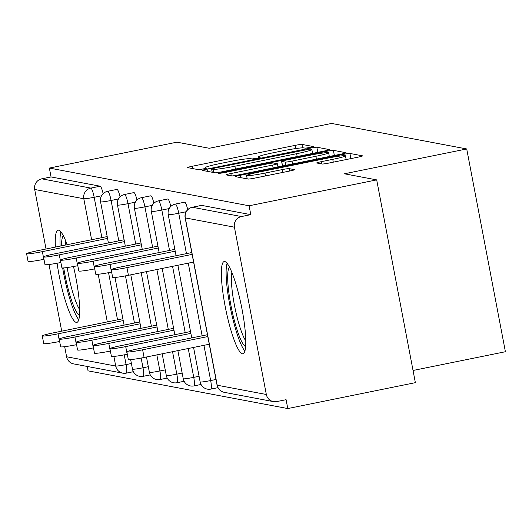 <?xml version="1.0" encoding="UTF-8"?>
<svg xmlns="http://www.w3.org/2000/svg" width="532" height="532" viewBox="0 0 532 532"><rect width="100%" height="100%" fill="white"/><g stroke="black" fill="none" stroke-linecap="round" stroke-linejoin="round"><path stroke-width="0.8" d="M310.03 147.49L313.288 146.539L301.977 144.405A5.919 0.406 -10.8 0 0 295.194 145.362L192.265 166.257A5.919 0.406 -10.8 0 0 187.51 167.567A5.919 0.406 -10.8 0 0 187.61 167.613L198.915 169.755L206.988 168.165L205.458 167.853A18.946 1.29 -10.8 0 1 205.146 167.686A18.946 1.29 -10.8 0 1 220.354 163.49L228.933 161.755A18.946 1.29 -10.8 0 1 250.638 158.682L252.102 158.955L256.85 158.283L260.175 157.366L258.645 157.053A18.946 1.29 -10.8 0 1 258.326 156.893A18.946 1.29 -10.8 0 1 273.534 152.697L282.113 150.955A18.946 1.29 -10.8 0 1 303.819 147.889L305.282 148.162L310.03 147.49M224.777 261.551A47.055 7.993 -101.5 0 0 224.211 261.551A47.055 7.993 -101.5 0 0 225.422 307.656A47.055 7.993 -101.5 0 0 242.366 353.773A47.055 7.993 -101.5 0 0 242.931 353.773A47.055 7.993 -101.5 0 0 241.721 307.669A47.055 7.993 -101.5 0 0 224.777 261.551M67.165 244.7A47.055 7.993 -101.5 0 0 58.653 230.183A47.055 7.993 -101.5 0 0 58.088 230.183A47.055 7.993 -101.5 0 0 55.388 247.087M57.064 263.234A47.055 7.993 -101.5 0 0 76.242 322.405A47.055 7.993 -101.5 0 0 76.808 322.405A47.055 7.993 -101.5 0 0 73.489 266.519M322.173 164.009A5.919 0.406 -10.8 0 0 328.956 163.051L357.837 157.193A5.919 0.406 -10.8 0 0 362.585 155.883A5.919 0.406 -10.8 0 0 362.492 155.829L349.93 153.455A5.919 0.406 -10.8 0 0 343.147 154.42L240.211 175.307A5.919 0.406 -10.8 0 0 235.457 176.617A5.919 0.406 -10.8 0 0 235.556 176.671L248.118 179.045A5.919 0.406 -10.8 0 0 254.901 178.08L289.78 171.005A5.919 0.406 -10.8 0 0 294.535 169.695A5.919 0.406 -10.8 0 0 294.435 169.642L289.062 168.624A5.919 0.406 -10.8 0 0 282.279 169.588L264.983 173.093A15.84 1.077 -10.8 0 1 246.575 175.527A15.84 1.077 -10.8 0 1 259.284 172.022L327.054 158.27A15.84 1.077 -10.8 0 1 345.454 155.836A15.84 1.077 -10.8 0 1 332.746 159.341L321.454 161.635A5.919 0.406 -10.8 0 0 316.7 162.945A5.919 0.406 -10.8 0 0 316.799 162.998L322.173 164.009M49.363 168.065L176.95 142.17L209.262 148.275L331.609 123.444L466.717 148.953L344.37 173.784L376.689 179.889L249.096 205.784L49.363 168.065L51.052 176.937L41.729 178.825L90.852 188.102L100.176 186.213L51.052 176.937M324.733 150.942A5.919 0.406 -10.8 0 0 329.488 149.632A5.919 0.406 -10.8 0 0 329.388 149.578L316.826 147.204A5.919 0.406 -10.8 0 0 310.043 148.169L207.108 169.056A5.919 0.406 -10.8 0 0 202.36 170.366A5.919 0.406 -10.8 0 0 202.453 170.42L215.014 172.794A5.919 0.406 -10.8 0 0 221.797 171.829L324.733 150.942M333.378 150.33L345.94 152.704A5.919 0.406 -10.8 0 1 346.033 152.757A5.919 0.406 -10.8 0 1 341.285 154.067L238.349 174.955A5.919 0.406 -10.8 0 1 231.566 175.919L226.193 174.902A5.919 0.406 -10.8 0 1 226.093 174.848A5.919 0.406 -10.8 0 1 230.841 173.538L272.59 165.066A5.919 0.406 -10.8 0 0 277.345 163.756A5.919 0.406 -10.8 0 0 277.245 163.703L273.681 163.031A5.919 0.406 -10.8 0 0 266.898 163.989L223.433 172.814L218.619 173.452L221.944 172.534L326.595 151.294A5.919 0.406 -10.8 0 1 333.378 150.33L334.355 155.47M413.045 370.472L505.4 351.732L466.717 148.953M133.372 371.695L126.257 373.145A9.051 1.536 -101.5 0 1 126.15 373.145A9.051 8.898 -79.3 0 1 122.779 373.165L73.655 363.895A9.051 8.898 -79.3 0 1 66.6 356.773L64.671 346.678M61.712 331.163L48.997 264.504M46.038 248.989L34.686 189.472A9.051 8.898 -79.3 0 1 41.729 178.825M87.201 366.448L88.039 370.844L287.779 408.556L415.366 382.661L376.689 179.889M249.096 205.784L250.791 214.649L241.468 216.544A9.051 8.898 100.7 0 0 234.419 227.184L266.333 394.491A9.051 8.898 100.7 0 0 276.766 401.58L286.09 399.692L287.779 408.556M184.544 202.227A9.051 1.536 78.5 0 1 184.644 202.18A9.051 1.536 78.5 0 1 184.75 202.18A9.051 1.536 78.5 0 1 187.716 209.661M201.462 205.418A9.051 1.536 78.5 0 1 201.562 205.372A9.051 1.536 78.5 0 1 201.668 205.379L192.345 207.267L241.468 216.544M250.791 214.649L201.668 205.379M100.176 186.213A9.051 1.536 78.5 0 1 103.142 193.688M150.716 195.836A9.051 1.536 78.5 0 1 150.815 195.796A9.051 1.536 78.5 0 1 150.922 195.796A9.051 1.536 78.5 0 1 153.888 203.271M116.88 189.445A9.051 1.536 78.5 0 1 116.98 189.405A9.051 1.536 78.5 0 1 117.087 189.405A9.051 1.536 78.5 0 1 120.052 196.88M133.798 192.644A9.051 1.536 78.5 0 1 133.898 192.597A9.051 1.536 78.5 0 1 134.004 192.597A9.051 1.536 78.5 0 1 136.97 200.079M167.627 199.028A9.051 1.536 78.5 0 1 167.726 198.988A9.051 1.536 78.5 0 1 167.839 198.988A9.051 1.536 78.5 0 1 170.805 206.463M309.99 149.053L214.888 168.065L211.563 168.983L213.172 169.309A18.946 1.29 -10.8 0 0 234.878 166.237L296.643 153.701A18.946 1.29 -10.8 0 0 311.845 149.505A18.946 1.29 -10.8 0 0 311.533 149.346L309.99 149.053M315.908 156.275A15.84 1.077 -10.8 0 0 328.623 152.77A15.84 1.077 -10.8 0 0 310.216 155.198L286.342 160.046A5.919 0.406 -10.8 0 0 281.588 161.356A5.919 0.406 -10.8 0 0 281.687 161.409L285.252 162.08A5.919 0.406 -10.8 0 0 292.035 161.123L315.908 156.275L316.447 159.108M58.048 333.817L59.511 341.504A13.573 0.924 169.2 0 1 43.744 343.586L42.274 335.905A13.573 0.924 -10.8 0 0 58.048 333.817L123.218 320.59M122.872 318.748L53.167 332.899A13.573 0.924 -10.8 0 0 42.274 335.905M107.191 236.574L37.493 250.725A13.573 0.924 -10.8 0 0 26.6 253.724A13.573 0.924 -10.8 0 0 42.374 251.643L43.837 259.33A13.573 0.924 169.2 0 1 28.063 261.412L26.6 253.724M107.544 238.416L42.374 251.643M79.487 315.19A40.718 6.916 78.5 0 1 63.72 267.915M61.552 245.844A40.718 6.916 78.5 0 1 63.375 235.782M65.722 240.943A37.706 6.404 -101.5 0 0 65.283 245.079M67.198 267.53A37.706 6.404 -101.5 0 0 79.64 309.518M60.961 231.939A46.749 7.94 -101.5 0 0 60.116 246.13M62.663 267.955A46.749 7.94 -101.5 0 0 78.769 319.672M245.611 346.558A40.718 6.916 78.5 0 1 228.088 285.564A40.718 6.916 78.5 0 1 229.492 267.15M231.846 272.311A37.706 6.404 -101.5 0 0 231.753 286.542A37.706 6.404 -101.5 0 0 245.764 340.886M227.084 263.307A46.749 7.94 -101.5 0 0 226.585 282.432A46.749 7.94 -101.5 0 0 244.886 351.04M74.965 337.015L76.428 344.696A13.573 0.924 169.2 0 1 60.655 346.784L59.192 339.097A13.573 0.924 -10.8 0 0 74.965 337.015L140.135 323.788M139.783 321.946L70.084 336.091A13.573 0.924 -10.8 0 0 59.192 339.097M91.876 340.207L93.346 347.895A13.573 0.924 169.2 0 1 77.572 349.976L76.109 342.289A13.573 0.924 -10.8 0 0 91.876 340.207L157.053 326.981M156.701 325.138L87.002 339.283A13.573 0.924 -10.8 0 0 76.109 342.289M108.794 343.399L110.264 351.087A13.573 0.924 169.2 0 1 94.49 353.168L93.02 345.481A13.573 0.924 -10.8 0 0 108.794 343.399L173.964 330.173M173.618 328.33L103.913 342.482A13.573 0.924 -10.8 0 0 93.02 345.481M125.712 346.598L127.175 354.279A13.573 0.924 169.2 0 1 111.407 356.36L109.938 348.679A13.573 0.924 -10.8 0 0 125.712 346.598L190.882 333.365M190.529 331.529L120.831 345.674A13.573 0.924 -10.8 0 0 109.938 348.679M142.629 349.79L144.092 357.477A13.573 0.924 169.2 0 1 128.318 359.559L126.855 351.871A13.573 0.924 -10.8 0 0 142.629 349.79L207.799 336.563M207.447 334.721L137.748 348.866A13.573 0.924 -10.8 0 0 126.855 351.871M144.092 357.477L209.262 344.244M124.109 239.772L54.41 253.917A13.573 0.924 -10.8 0 0 43.518 256.923A13.573 0.924 -10.8 0 0 59.285 254.841L60.754 262.522A13.573 0.924 169.2 0 1 44.981 264.603L43.518 256.923M124.461 241.608L59.285 254.841M141.027 242.964L71.321 257.109A13.573 0.924 -10.8 0 0 60.429 260.115A13.573 0.924 -10.8 0 0 76.202 258.033L77.672 265.721A13.573 0.924 169.2 0 1 61.898 267.802L60.429 260.115M141.379 244.806L76.202 258.033M157.938 246.156L88.239 260.308A13.573 0.924 -10.8 0 0 77.346 263.307A13.573 0.924 -10.8 0 0 93.12 261.225L94.583 268.913A13.573 0.924 169.2 0 1 78.816 270.994L77.346 263.307M158.29 247.998L93.12 261.225M174.855 249.355L105.156 263.5A13.573 0.924 -10.8 0 0 94.264 266.505A13.573 0.924 -10.8 0 0 110.038 264.424L111.501 272.105A13.573 0.924 169.2 0 1 95.727 274.186L94.264 266.505M175.208 251.19L110.038 264.424M191.773 252.547L122.074 266.692A13.573 0.924 -10.8 0 0 111.181 269.697A13.573 0.924 -10.8 0 0 126.949 267.616L128.418 275.303A13.573 0.924 169.2 0 1 112.644 277.385L111.181 269.697M193.588 262.07L128.418 275.303M192.125 254.389L126.949 267.616M66.6 356.773L115.717 366.049L113.881 356.427M107.298 321.913L98.207 274.253M91.624 239.739L83.803 198.742L34.686 189.472M124.229 354.857L126.084 364.58A9.051 1.536 -101.5 0 1 126.257 373.145A9.051 9.051 0 0 1 122.779 373.165A9.051 8.898 -79.3 0 1 115.717 366.049A9.051 0.618 -10.8 0 0 126.084 364.58L131.404 363.502M101.546 195.783L94.171 197.279A9.051 0.618 -10.8 0 1 83.803 198.742A9.051 8.898 -79.3 0 1 90.852 188.102A9.051 1.536 78.5 0 1 94.171 197.279L101.871 237.658M234.419 227.184L185.296 217.907L217.216 385.215L266.333 394.491M201.562 205.372L192.238 207.267A9.051 1.536 -101.5 0 1 192.345 207.267A9.051 8.898 100.7 0 0 185.296 217.907A9.051 0.618 169.2 0 1 185.149 217.827L217.063 385.135A9.051 0.618 169.2 0 0 217.216 385.215A9.051 8.898 100.7 0 0 224.271 392.33L273.395 401.607M108.555 272.683L117.545 319.832M118.456 198.975L111.088 200.471A9.051 1.536 78.5 0 0 107.77 191.294A9.051 1.536 -101.5 0 0 107.657 191.294A9.051 9.051 0 0 0 100.568 201.861L108.408 242.958M118.789 240.85L111.088 200.471A9.051 0.618 -10.8 0 1 100.721 201.941A9.051 0.618 169.2 0 1 100.568 201.861M141.146 358.049L143.002 367.778A9.051 0.618 -10.8 0 1 132.634 369.241A9.051 0.618 169.2 0 1 132.488 369.161A9.051 9.051 0 0 0 143.175 376.337A9.051 1.536 -101.5 0 0 143.002 367.778L148.322 366.694M125.472 275.875L134.463 323.024M135.374 202.167L127.999 203.663L135.707 244.042M141.173 272.71L151.381 326.216M156.847 354.884L159.919 370.97L165.239 369.893M152.292 205.365L144.917 206.862L152.618 247.24M156.874 269.525L168.298 329.414M172.548 351.699L176.83 374.162L182.15 373.085M169.209 208.557L161.834 210.054L169.535 250.432M172.567 266.339L185.209 332.606M188.248 348.513L193.748 377.361L199.068 376.277M186.12 211.749L178.745 213.246L186.453 253.624M188.268 263.154L202.127 335.798M203.942 345.328L210.665 380.553L215.985 379.476M143.068 376.337A9.051 1.536 -101.5 0 0 143.175 376.337L150.29 374.894M117.486 205.053A9.051 0.618 169.2 0 0 117.639 205.133A9.051 0.618 -10.8 0 0 127.999 203.663A9.051 1.536 78.5 0 0 124.681 194.493A9.051 1.536 -101.5 0 0 124.574 194.493A9.051 9.051 0 0 0 117.486 205.053L125.326 246.15M149.552 372.44A9.051 0.618 169.2 0 1 149.399 372.36A9.051 9.051 0 0 0 160.092 379.529A9.051 1.536 -101.5 0 0 159.919 370.97A9.051 0.618 -10.8 0 1 149.552 372.44M159.979 379.529A9.051 1.536 -101.5 0 0 160.092 379.529L167.208 378.086M150.815 195.796L141.492 197.685A9.051 9.051 0 0 0 134.403 208.251A9.051 0.618 169.2 0 0 134.549 208.325A9.051 0.618 -10.8 0 0 144.917 206.862A9.051 1.536 78.5 0 0 141.598 197.685A9.051 1.536 -101.5 0 0 141.492 197.685A9.051 1.536 -101.5 0 0 141.386 197.731M166.469 375.632A9.051 0.618 169.2 0 1 166.317 375.552A9.051 9.051 0 0 0 177.003 382.727A9.051 1.536 -101.5 0 0 176.83 374.162A9.051 0.618 -10.8 0 1 166.469 375.632M176.897 382.727A9.051 1.536 -101.5 0 0 177.003 382.727L184.125 381.278M151.321 211.443A9.051 0.618 169.2 0 0 151.467 211.523A9.051 0.618 -10.8 0 0 161.834 210.054A9.051 1.536 78.5 0 0 158.516 200.877A9.051 1.536 -101.5 0 0 158.41 200.877A9.051 9.051 0 0 0 151.321 211.443L159.154 252.54M183.38 378.824A9.051 0.618 169.2 0 1 183.234 378.744A9.051 9.051 0 0 0 193.921 385.919A9.051 1.536 -101.5 0 0 193.748 377.361A9.051 0.618 -10.8 0 1 183.38 378.824M193.814 385.919A9.051 1.536 -101.5 0 0 193.921 385.919L201.036 384.476M168.232 214.635A9.051 0.618 169.2 0 0 168.385 214.715A9.051 0.618 -10.8 0 0 178.745 213.246A9.051 1.536 78.5 0 0 175.434 204.075A9.051 1.536 -101.5 0 0 175.321 204.075A9.051 9.051 0 0 0 168.232 214.635L176.072 255.732M200.298 382.016A9.051 0.618 169.2 0 1 200.152 381.943A9.051 9.051 0 0 0 210.838 389.111A9.051 1.536 -101.5 0 0 210.665 380.553A9.051 0.618 -10.8 0 1 200.298 382.016M210.732 389.111A9.051 1.536 -101.5 0 0 210.838 389.111L217.954 387.668M258.791 157.851L258.645 157.053M205.611 168.644L205.458 167.853M192.704 168.578L192.265 166.257M295.805 148.554L295.194 145.362M302.635 147.836L301.977 144.405M207.553 171.384L207.108 169.056M310.223 149.093L310.043 148.169M317.81 152.345L316.826 147.204M212.255 172.268L211.63 169.016M213.798 172.561L213.172 169.309M235.423 169.07L234.878 166.237M297.182 156.534L296.643 153.701M231.287 175.866L230.841 173.538M273.129 167.899L272.59 165.066M222.05 173.08L221.944 172.534M326.848 152.611L326.595 151.294M282.558 165.984L281.687 161.409M285.87 165.312L285.252 162.08M292.573 163.949L292.035 161.123M321.893 163.956L321.454 161.635M333.285 162.174L332.746 159.341M265.521 175.926L264.983 173.093M282.818 172.415L282.279 169.588M289.528 171.051L289.062 168.624M240.657 177.635L240.211 175.307M343.393 155.696L343.147 154.42M350.907 158.596L349.93 153.455M116.98 189.405L107.657 191.294M114.992 277.458L124.089 325.132M130.666 359.632L132.488 369.161M133.898 192.597L124.574 194.493M130.792 274.818L141 328.324M146.473 356.992L149.399 372.36M134.403 208.251L142.244 249.342M146.493 271.633L157.918 331.522M162.167 353.807L166.317 375.552M167.726 198.988L158.41 200.877M162.194 268.447L174.835 334.714M177.868 350.621L183.234 378.744M184.644 202.18L175.321 204.075M177.888 265.262L191.746 337.906M193.568 347.436L200.152 381.943M192.238 207.267A9.051 9.051 0 0 0 185.149 217.827M217.063 385.135A9.051 9.051 0 0 0 224.271 392.33M258.525 157.918L258.326 156.893M205.339 168.71L205.146 167.686M212.188 172.255L211.563 168.983M312.59 153.402L311.845 149.505M277.943 166.922L277.345 163.756M329.328 156.488L328.623 152.77M282.472 166.004L281.588 161.356M346.166 159.56L345.454 155.836M247.214 178.872L246.575 175.527"/></g></svg>
